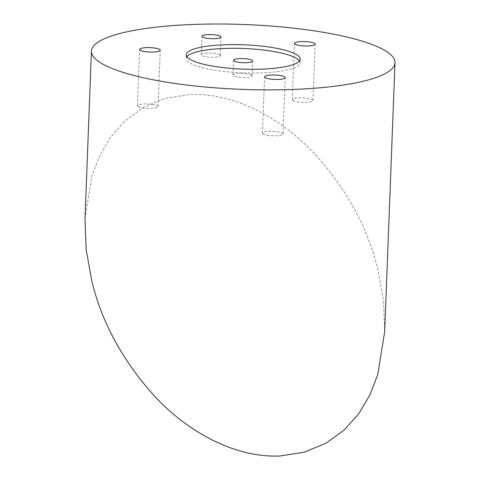 <?xml version="1.0" encoding="UTF-8"?>
<svg xmlns="http://www.w3.org/2000/svg" width="480" height="480" viewBox="0 0 480 480"><rect width="100%" height="100%" fill="white"/><g stroke="black" fill="none" stroke-linecap="round" stroke-linejoin="round"><path stroke-width="0.36" stroke-dasharray="2.4 1.8" d="M85.002 218.76L91.944 175.794L99.738 155.61L110.736 137.04L125.304 120.624L143.52 107.382L165.258 98.346L189.84 94.512C236.658 92.478 284.232 120.786 315.18 154.434C346.986 189.672 367.89 228.078 377.904 269.658L383.508 300.78L384.666 331.752M251.484 75.132A9.534 2.034 -177.8 0 1 252.03 75.846A9.534 2.034 -177.8 0 1 244.086 77.55A9.534 2.034 -177.8 0 1 233.532 75.834A9.534 2.034 -177.8 0 1 232.986 75.114A9.534 2.034 -177.8 0 1 240.93 73.416A9.534 2.034 -177.8 0 1 251.484 75.132M299.4 60.96A56.958 12.168 -177.8 0 1 299.994 62.844A56.958 12.168 -177.8 0 1 252.492 73.008A56.958 12.168 -177.8 0 1 189.426 62.754A56.958 12.168 -177.8 0 1 186.162 58.47A56.958 12.168 -177.8 0 1 186.894 56.64M219.804 54.84A9.534 2.034 -177.8 0 1 220.35 55.554A9.534 2.034 -177.8 0 1 212.4 57.258A9.534 2.034 -177.8 0 1 201.846 55.542A9.534 2.034 -177.8 0 1 201.3 54.822A9.534 2.034 -177.8 0 1 209.25 53.124A9.534 2.034 -177.8 0 1 219.804 54.84M292.926 100.482A10.326 2.208 2.2 0 0 304.362 102.342A10.326 2.208 2.2 0 0 312.972 100.5A10.326 2.208 2.2 0 0 312.384 99.72A10.326 2.208 2.2 0 0 300.948 97.86A10.326 2.208 2.2 0 0 292.332 99.708A10.326 2.208 2.2 0 0 292.926 100.482M138.048 106.548A10.326 2.208 2.2 0 0 149.484 108.408A10.326 2.208 2.2 0 0 158.094 106.56A10.326 2.208 2.2 0 0 157.506 105.786A10.326 2.208 2.2 0 0 146.07 103.926A10.326 2.208 2.2 0 0 137.454 105.768A10.326 2.208 2.2 0 0 138.048 106.548M263.01 133.956A10.326 2.208 2.2 0 0 274.446 135.816A10.326 2.208 2.2 0 0 283.062 133.968A10.326 2.208 2.2 0 0 282.468 133.194A10.326 2.208 2.2 0 0 271.032 131.334A10.326 2.208 2.2 0 0 262.416 133.176A10.326 2.208 2.2 0 0 263.01 133.956M252.03 75.846L252.6 61.02M299.994 62.844L300.138 59.136M220.35 55.554L221.064 37.02M312.972 100.5L315.138 44.166M158.094 106.56L160.26 50.232M283.062 133.968L285.222 77.64M262.416 133.176L264.582 76.842M137.454 105.768L139.62 49.434M292.332 99.708L294.498 43.374M201.3 54.822L202.014 36.288M186.162 58.47L186.3 54.762M232.986 75.114L233.556 60.288"/><path stroke-width="0.72" d="M394.998 62.778L384.666 331.752L377.7 374.808L369.882 395.004L358.86 413.568L344.298 429.948L326.094 443.16L304.302 452.196L279.828 456C232.974 458.004 185.496 429.804 154.386 395.964C122.604 360.654 101.73 322.284 91.764 280.854L86.142 249.546L85.002 218.76L91.44 51.12A151.89 32.454 -177.8 0 1 218.118 24A151.89 32.454 -177.8 0 1 386.292 51.348A151.89 32.454 -177.8 0 1 394.998 62.778A151.89 32.454 -177.8 0 1 268.326 89.898A151.89 32.454 -177.8 0 1 100.152 62.55A151.89 32.454 -177.8 0 1 91.44 51.12M252.054 60.306A9.534 2.034 -177.8 0 1 252.6 61.02A9.534 2.034 -177.8 0 1 244.65 62.724A9.534 2.034 -177.8 0 1 234.102 61.008A9.534 2.034 -177.8 0 1 233.556 60.288A9.534 2.034 -177.8 0 1 241.5 58.59A9.534 2.034 -177.8 0 1 252.054 60.306M296.874 54.846A56.958 12.168 -177.8 0 1 300.138 59.136A56.958 12.168 -177.8 0 1 252.636 69.306A56.958 12.168 -177.8 0 1 189.57 59.046A56.958 12.168 -177.8 0 1 186.3 54.762A56.958 12.168 -177.8 0 1 233.808 44.592A56.958 12.168 -177.8 0 1 296.874 54.846M186.894 56.64A56.958 12.168 -177.8 0 1 237.984 48.336A56.958 12.168 -177.8 0 1 296.73 58.554A56.958 12.168 -177.8 0 1 299.4 60.96M220.518 36.306A9.534 2.034 -177.8 0 1 221.064 37.02A9.534 2.034 -177.8 0 1 213.114 38.724A9.534 2.034 -177.8 0 1 202.56 37.008A9.534 2.034 -177.8 0 1 202.014 36.288A9.534 2.034 -177.8 0 1 209.964 34.59A9.534 2.034 -177.8 0 1 220.518 36.306M295.092 44.148A10.326 2.208 2.2 0 0 306.528 46.008A10.326 2.208 2.2 0 0 315.138 44.166A10.326 2.208 2.2 0 0 314.544 43.392A10.326 2.208 2.2 0 0 303.108 41.532A10.326 2.208 2.2 0 0 294.498 43.374A10.326 2.208 2.2 0 0 295.092 44.148M140.208 50.214A10.326 2.208 2.2 0 0 151.644 52.074A10.326 2.208 2.2 0 0 160.26 50.232A10.326 2.208 2.2 0 0 159.666 49.452A10.326 2.208 2.2 0 0 148.23 47.592A10.326 2.208 2.2 0 0 139.62 49.434A10.326 2.208 2.2 0 0 140.208 50.214M265.176 77.622A10.326 2.208 2.2 0 0 276.612 79.482A10.326 2.208 2.2 0 0 285.222 77.64A10.326 2.208 2.2 0 0 284.634 76.86A10.326 2.208 2.2 0 0 273.198 75A10.326 2.208 2.2 0 0 264.582 76.842A10.326 2.208 2.2 0 0 265.176 77.622"/></g></svg>
